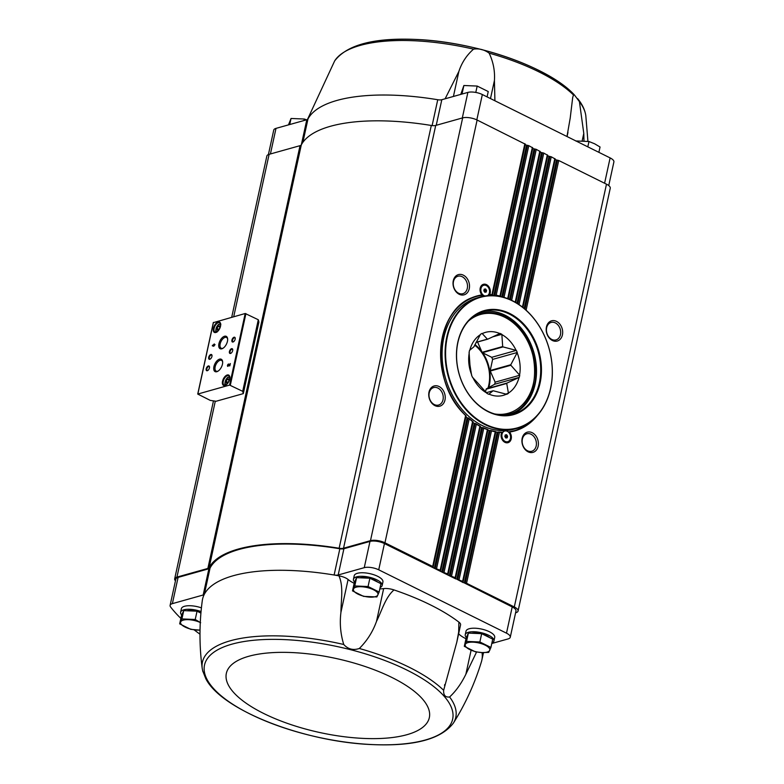 <?xml version="1.0" encoding="UTF-8"?>
<svg xmlns="http://www.w3.org/2000/svg" width="784" height="784" viewBox="0 0 784 784"><rect width="100%" height="100%" fill="white"/><g stroke="black" fill="none" stroke-linecap="round" stroke-linejoin="round"><path stroke-width="1.18" d="M494.91 100.773L494.42 80.546C495.057 71.07 493.293 61.936 489.138 53.136C484.247 49.617 479.053 48.294 473.556 49.147C466.705 55.115 461.815 62.553 458.865 71.442L453.417 96.461M445.126 98.784L458.865 71.442M608.737 185.573L613.892 161.955A10.496 3.832 -167.7 0 0 610.119 157.907L482.346 94.541A10.496 3.832 -167.7 0 0 467.881 92.404L441.813 99.715A5.772 2.107 -167.7 0 1 437.746 99.735A142.943 52.156 -167.7 0 0 307.975 118.992L302.889 142.316M583.972 140.846L583.786 133.398L579.415 101.636L574.447 95.001L573.457 94.952L572.673 97.657L570.203 118.129L566.979 136.514M307.975 118.992A5.772 2.107 -167.7 0 1 306.799 119.746L275.997 128.38A10.496 3.832 -167.7 0 0 273.734 130.105L268.402 154.575M200.91 613.108L197.039 611.187L183.73 610.628L181.486 615.548L179.683 623.858L181.917 618.929L195.226 619.497L200.655 622.712M379.133 592.018L380.946 583.708L369.872 578.22L356.573 577.661L354.329 582.581L352.516 590.891L354.76 585.962L368.068 586.53L379.133 592.018L376.888 596.938L363.58 596.379L352.516 590.891M490.931 647.457L492.734 639.156L481.67 633.668L468.371 633.1L466.127 638.029L464.314 646.33L466.558 641.41L479.867 641.969L490.931 647.457L488.687 652.386L481.935 652.572L475.378 651.818L464.314 646.33M555.16 159.662L558.737 160.504L606.483 184.181A10.496 3.832 -167.7 0 1 610.256 188.238L518.077 611.01A10.496 3.832 -167.7 0 0 514.304 606.953L466.558 583.276L464.314 582.924L497.183 432.17A69.766 53.528 -105.7 0 1 495.782 431.984M491.793 643.488L508.003 638.95A10.496 3.832 -167.7 0 0 510.266 637.225A10.496 3.832 -167.7 0 0 506.493 633.168L378.721 569.811L384.444 543.567L433.356 567.822L432.69 566.479L384.944 542.802A10.496 3.832 -167.7 0 0 370.479 540.656L343.539 548.212A6.292 2.293 -167.7 0 1 339.129 548.251A143.991 52.538 -167.7 0 0 209.132 567.626A6.292 2.293 -167.7 0 1 207.858 568.439L300.037 145.667L269.118 154.33A10.496 3.832 -167.7 0 0 266.854 156.055L231.701 317.285M300.037 145.667A6.292 2.293 -167.7 0 0 301.311 144.854A143.991 52.538 -167.7 0 1 431.308 125.469A6.292 2.293 -167.7 0 0 435.718 125.44L462.658 117.884A10.496 3.832 -167.7 0 1 477.123 120.03L525.349 144.217L492.44 295.107L491.96 294.647A70.08 53.773 74.3 0 0 489.706 294.5L489.03 294.853A69.766 53.528 74.3 0 1 492.411 295.068L492.303 295.362M525.211 144.815L528.788 145.657L532.826 147.931L500.437 296.46L532.826 147.931M532.699 148.519L536.276 149.362L540.313 151.645L508.218 298.822L540.313 151.645M540.186 152.233L543.763 153.076L547.8 155.35L515.715 302.497L547.8 155.35M547.673 155.947L551.25 156.79L555.288 159.064L522.928 307.465L555.288 159.064M476.574 652.023L465.863 674.25C461.325 683.579 455.906 691.165 449.604 696.986C445.371 697.495 443.381 695.261 443.646 690.302L456.817 642.135L458.669 632.09L458.885 622.104A142.943 52.156 -167.7 0 0 394.009 589.931A10.496 3.832 -167.7 0 0 383.65 588.608A24.128 8.8 -167.7 0 1 379.819 588.862M394.009 589.931C385.405 597.31 381.886 610.599 376.496 621.398C372.821 631.718 367.098 640.744 359.327 648.486C353.221 650.544 348.027 649.221 343.745 644.487C340.501 633.942 339.57 623.211 340.942 612.294L348.096 579.503A10.496 3.832 -167.7 0 0 338.953 575.838A142.943 52.156 -167.7 0 0 334.121 575.005A142.943 52.156 -167.7 0 0 204.35 594.262A142.943 52.156 -167.7 0 0 202.282 600.701C199.244 623.29 199.224 645.84 202.213 668.36L202.831 671.457M205.859 678.64L205.8 678.689C221.764 710.402 304.868 742.144 372.508 744.594C414.099 746.388 441.049 739.224 453.368 723.122C465.461 703.885 474.83 683.374 481.474 661.578A142.943 52.156 -167.7 0 0 481.856 660.089A142.943 52.156 -167.7 0 0 482.023 652.582M202.703 670.879L205.8 678.689M181.731 615.019A14.69 5.361 12.3 0 1 180.614 612.226L181.378 608.688A14.69 5.361 12.3 0 1 201.419 607.865M203.174 595.007L208.897 568.763A5.772 2.107 -167.7 0 0 210.073 568.018L204.35 594.262A5.772 2.107 -167.7 0 1 203.174 595.007L172.372 603.641A10.496 3.832 -167.7 0 0 170.108 605.366A10.496 3.832 -167.7 0 0 170.638 607.041A225.557 82.3 -167.7 0 0 180.869 618.4M194.148 629.846A225.557 82.3 -167.7 0 0 199.989 634.207M208.897 568.763L178.095 577.396A10.496 3.832 -167.7 0 0 175.832 579.121L170.108 605.366M378.721 569.811A10.496 3.832 -167.7 0 0 364.256 567.665L338.188 574.976A5.772 2.107 -167.7 0 1 334.121 575.005L339.844 548.761A142.943 52.156 -167.7 0 0 210.073 568.018M339.844 548.761A5.772 2.107 -167.7 0 0 343.911 548.731L369.979 541.421A10.496 3.832 -167.7 0 1 384.444 543.567M207.858 568.439L176.939 577.102A10.496 3.832 -167.7 0 0 174.675 578.827A10.496 3.832 -167.7 0 0 175.195 580.493A226.605 82.683 -167.7 0 0 175.459 580.846M515.588 612.794L515.813 612.735A10.496 3.832 -167.7 0 0 518.077 611.01M510.266 637.225L515.99 610.981A10.496 3.832 -167.7 0 0 512.217 606.924L464.314 582.924M434.375 568.067L440.177 570.193L440.843 571.526L433.356 567.822L434.375 568.067L467.137 417.813A69.766 53.528 -105.7 0 1 465.931 416.706M441.862 571.781L447.664 573.908L448.33 575.24L440.843 571.526L441.862 571.781L474.222 423.34A69.766 53.528 -105.7 0 1 472.968 422.468M449.35 575.495L455.151 577.622L455.818 578.955L448.33 575.24L449.35 575.495L481.601 427.564A69.766 53.528 -105.7 0 1 480.906 427.231A69.766 53.528 -105.7 0 1 480.298 426.927M504.847 436.61L505.21 434.953L506.591 434.718L507.601 436.139L507.248 437.795L505.866 438.031L504.847 436.61M507.326 431.327A5.547 4.253 74.3 0 0 504.729 431.033A5.547 4.253 74.3 0 0 502.132 437.521A5.547 4.253 74.3 0 0 507.728 441.715A5.547 4.253 74.3 0 0 510.58 436.864A5.547 4.253 74.3 0 0 507.326 431.327M483.826 290.844L484.189 289.188L485.561 288.963L486.58 290.384L486.217 292.03L484.845 292.265L483.826 290.844M487.383 295.676A5.547 4.253 74.3 0 0 489.53 290.639A5.547 4.253 74.3 0 0 486.305 285.572A5.547 4.253 74.3 0 0 483.708 285.278A5.547 4.253 74.3 0 0 480.886 290.678A5.547 4.253 74.3 0 0 484.982 295.98M526.554 145.295L493.793 295.558L494.792 295.47L527.524 145.334M532.356 147.421L499.947 296.068A70.08 53.773 74.3 0 0 496.184 295.215L494.792 295.47M465.284 582.963L498.193 432.062L499.467 432.347A70.08 53.773 74.3 0 0 501.721 432.484L502.622 432.454M498.193 432.062L497.183 432.17M495.811 431.651L495.253 431.768L495.811 431.651M457.797 579.249L490.235 430.494L491.48 430.916A70.08 53.773 74.3 0 0 495.253 431.768L462.638 581.336L456.827 579.209L489.245 430.524A69.766 53.528 -105.7 0 1 487.903 430.102M490.235 430.494L489.245 430.524M487.952 429.642L487.413 429.642L487.952 429.642M450.32 575.534L482.572 427.603L483.787 428.172A70.08 53.773 74.3 0 0 487.413 429.642L455.151 577.622M482.572 427.603L481.601 427.564M480.376 426.339L479.867 426.231L480.376 426.339M442.833 571.82L475.182 423.438L476.358 424.164A70.08 53.773 74.3 0 0 479.867 426.231L447.664 573.908M475.182 423.438L474.222 423.34M473.075 421.772L472.585 421.547L473.075 421.772M435.345 568.116L468.077 417.98L469.224 418.862A70.08 53.773 74.3 0 0 472.585 421.547L440.177 570.193M468.077 417.98L467.137 417.813M483.179 295.264L481.876 294.931A70.08 53.773 74.3 0 0 441.314 343.059A70.08 53.773 74.3 0 0 465.598 415.549L432.69 566.479M537.432 415.393A70.08 53.773 74.3 0 1 509.551 432.053L508.796 431.876L509.551 432.053A6.556 5.027 74.3 0 1 510.374 440.892A6.556 5.027 74.3 0 1 503.436 441.265A6.556 5.027 74.3 0 1 501.721 432.484L502.005 432.249M498.634 432.033L499.467 432.347L466.558 583.276M462.638 581.336L463.305 582.669L456.827 579.209M490.676 430.494L491.48 430.916L459.071 579.562M483.003 427.643L483.787 428.172L451.584 575.848M475.604 423.517L476.358 424.164L444.097 572.144M468.489 418.097L469.224 418.862L436.61 568.429M489.706 294.5A6.556 5.027 74.3 0 0 486.501 284.651A6.556 5.027 74.3 0 0 480.621 286.885A6.556 5.027 74.3 0 0 481.876 294.931M439.069 386.522A10.496 8.046 74.3 0 0 429.034 397.41A10.496 8.046 74.3 0 0 442.872 404.27A10.496 8.046 74.3 0 0 439.069 386.522M463.354 275.174A10.496 8.046 74.3 0 0 453.309 286.062A10.496 8.046 74.3 0 0 467.146 292.922A10.496 8.046 74.3 0 0 463.354 275.174M242.697 391.324L229.594 385.081L197.735 394.068L210.308 400.408L216.09 401.261L243.295 393.637L242.697 391.324L258.299 319.745L245.196 313.502L213.415 322.616M243.295 393.637L258.906 322.057L258.299 319.745M213.767 346.244L215.012 344.568L214.081 344.823L214.267 343.951L212.307 345.822L213.767 346.244M228.026 366.344L228.565 364.599L229.839 365.834L230.339 363.551L229.594 365.373L229.006 364.256A1.254 0.666 -63.6 0 0 228.83 364.07A1.254 0.666 -63.6 0 0 227.674 364.903A1.254 0.666 -63.6 0 0 227.713 366.324A1.254 0.666 -63.6 0 0 228.026 366.344M218.109 321.999A5.772 3.038 -63.6 0 0 213.297 328.829A5.772 3.038 -63.6 0 0 216.649 332.132A5.772 3.038 -63.6 0 0 220.667 324.027A5.772 3.038 -63.6 0 0 218.109 321.999M227.233 374.987A5.772 3.038 -63.6 0 0 222.421 381.818A5.772 3.038 -63.6 0 0 225.772 385.13A5.772 3.038 -63.6 0 0 229.79 377.026A5.772 3.038 -63.6 0 0 227.233 374.987M208.338 365.952A2.626 1.382 -63.6 0 0 206.153 369.058A2.626 1.382 -63.6 0 0 207.682 370.558A2.626 1.382 -63.6 0 0 209.504 366.873A2.626 1.382 -63.6 0 0 208.338 365.952M210.837 354.495A2.626 1.382 -63.6 0 0 208.652 357.602A2.626 1.382 -63.6 0 0 210.171 359.111A2.626 1.382 -63.6 0 0 212.003 355.426A2.626 1.382 -63.6 0 0 210.837 354.495M219.559 359.15A6.899 3.636 -63.6 0 0 213.797 367.324A6.899 3.636 -63.6 0 0 217.805 371.283A6.899 3.636 -63.6 0 0 222.617 361.581A6.899 3.636 -63.6 0 0 219.559 359.15M224.547 336.248A6.899 3.636 -63.6 0 0 218.795 344.421A6.899 3.636 -63.6 0 0 222.803 348.38A6.899 3.636 -63.6 0 0 227.605 338.678A6.899 3.636 -63.6 0 0 224.547 336.248M231.564 348.684A2.626 1.382 -63.6 0 0 229.379 351.791A2.626 1.382 -63.6 0 0 230.908 353.29A2.626 1.382 -63.6 0 0 232.73 349.615A2.626 1.382 -63.6 0 0 231.564 348.684M234.063 337.238A2.626 1.382 -63.6 0 0 231.878 340.334A2.626 1.382 -63.6 0 0 233.397 341.844A2.626 1.382 -63.6 0 0 235.229 338.159A2.626 1.382 -63.6 0 0 234.063 337.238M235.249 338.394A2.166 1.147 -63.6 0 0 234.857 337.845A2.166 1.147 -63.6 0 0 234.318 337.816A2.166 1.147 -63.6 0 0 232.681 339.727A2.166 1.147 -63.6 0 0 232.926 341.736A2.166 1.147 -63.6 0 0 233.593 341.716M232.75 349.84A2.166 1.147 -63.6 0 0 232.358 349.301A2.166 1.147 -63.6 0 0 231.819 349.272A2.166 1.147 -63.6 0 0 230.182 351.173A2.166 1.147 -63.6 0 0 230.427 353.182A2.166 1.147 -63.6 0 0 231.094 353.172M227.644 339.129A6.007 3.165 -63.6 0 0 226.527 337.483A6.007 3.165 -63.6 0 0 225.057 337.404A6.007 3.165 -63.6 0 0 220.51 342.677A6.007 3.165 -63.6 0 0 221.196 348.243A6.007 3.165 -63.6 0 0 223.185 348.135M222.656 362.032A6.007 3.165 -63.6 0 0 221.539 360.395A6.007 3.165 -63.6 0 0 220.059 360.307A6.007 3.165 -63.6 0 0 215.512 365.579A6.007 3.165 -63.6 0 0 216.208 371.146A6.007 3.165 -63.6 0 0 218.187 371.038M212.023 355.652A2.166 1.147 -63.6 0 0 211.631 355.113A2.166 1.147 -63.6 0 0 211.092 355.083A2.166 1.147 -63.6 0 0 209.455 356.985A2.166 1.147 -63.6 0 0 209.7 358.994A2.166 1.147 -63.6 0 0 210.367 358.984M209.524 367.108A2.166 1.147 -63.6 0 0 209.132 366.569A2.166 1.147 -63.6 0 0 208.603 366.53A2.166 1.147 -63.6 0 0 206.956 368.441A2.166 1.147 -63.6 0 0 207.201 370.45A2.166 1.147 -63.6 0 0 207.878 370.43M226.439 383.111L227.938 382.69L229.104 380.573L228.771 378.868L227.272 379.289L226.106 381.406L226.439 383.111M229.82 377.28A5.243 2.764 -63.6 0 0 228.82 375.732A5.243 2.764 -63.6 0 0 227.527 375.663A5.243 2.764 -63.6 0 0 223.558 380.269A5.243 2.764 -63.6 0 0 224.155 385.14A5.243 2.764 -63.6 0 0 225.988 384.993M217.315 330.113L218.814 329.692L219.981 327.575L219.647 325.879L218.148 326.301L216.982 328.418L217.315 330.113M220.696 324.292A5.243 2.764 -63.6 0 0 219.696 322.743A5.243 2.764 -63.6 0 0 218.403 322.675A5.243 2.764 -63.6 0 0 214.434 327.281A5.243 2.764 -63.6 0 0 215.032 332.142A5.243 2.764 -63.6 0 0 216.864 332.004M228.938 364.158A1.254 0.666 -63.6 0 0 227.919 365.021A1.254 0.666 -63.6 0 0 227.84 366.363M228.899 364.815L229.487 365.932M230.212 363.766L229.594 365.373M214.973 344.764L214.081 344.823M214.15 344.166L213.718 344.931M213.954 345.048L212.425 345.293M212.66 345.411L212.542 345.94M219.892 327.163L218.148 326.301M218.971 329.407L216.982 328.418M229.016 380.162L227.272 379.289M228.095 382.396L226.106 381.406M556.522 321.381A10.496 8.046 74.3 0 0 546.477 332.269A10.496 8.046 74.3 0 0 560.315 339.129A10.496 8.046 74.3 0 0 556.522 321.381M532.238 432.729A10.496 8.046 74.3 0 0 522.203 443.607A10.496 8.046 74.3 0 0 536.04 450.467A10.496 8.046 74.3 0 0 532.238 432.729M462.188 276.713A9.075 6.958 74.3 0 0 457.944 276.233A9.075 6.958 74.3 0 0 453.691 286.846A9.075 6.958 74.3 0 0 462.844 293.696A9.075 6.958 74.3 0 0 467.519 285.778A9.075 6.958 74.3 0 0 462.188 276.713M531.082 434.258A9.075 6.958 74.3 0 0 526.838 433.777A9.075 6.958 74.3 0 0 522.585 444.391A9.075 6.958 74.3 0 0 531.738 451.251A9.075 6.958 74.3 0 0 536.413 443.323A9.075 6.958 74.3 0 0 531.082 434.258M555.366 322.92A9.075 6.958 74.3 0 0 551.113 322.43A9.075 6.958 74.3 0 0 546.86 333.043A9.075 6.958 74.3 0 0 556.013 339.903A9.075 6.958 74.3 0 0 560.687 331.975A9.075 6.958 74.3 0 0 555.366 322.92M437.913 388.06A9.075 6.958 74.3 0 0 433.67 387.57A9.075 6.958 74.3 0 0 429.416 398.194A9.075 6.958 74.3 0 0 438.57 405.044A9.075 6.958 74.3 0 0 443.244 397.116A9.075 6.958 74.3 0 0 437.913 388.06M480.67 290.619A2.881 2.215 74.3 0 0 481.327 292.961M501.701 436.384A2.881 2.215 74.3 0 0 502.358 438.717M483.601 285.307A5.547 4.253 74.3 0 0 483.503 285.337A5.547 4.253 74.3 0 0 480.68 290.697A5.547 4.253 74.3 0 0 484.718 296.019M504.631 431.063A5.547 4.253 74.3 0 0 504.524 431.092A5.547 4.253 74.3 0 0 501.927 437.58A5.547 4.253 74.3 0 0 507.522 441.764A5.547 4.253 74.3 0 0 507.62 441.735M484.149 289.335L485.355 290.727L486.58 290.384M485.355 290.727L485.022 292.236M484.336 289.306L485.561 288.963M505.18 435.1L506.376 436.482L507.601 436.139M506.376 436.482L506.043 437.991M505.357 435.061L506.591 434.718M466.372 637.5A14.69 5.361 12.3 0 1 465.245 634.697L466.019 631.169A14.69 5.361 12.3 0 1 481.513 629.062A14.69 5.361 12.3 0 1 494.714 637.421L493.949 640.959A14.69 5.361 12.3 0 1 491.901 642.978M354.574 582.051A14.69 5.361 12.3 0 1 353.447 579.258L354.221 575.721A14.69 5.361 12.3 0 1 369.715 573.614A14.69 5.361 12.3 0 1 382.925 581.983L382.151 585.511A14.69 5.361 12.3 0 1 380.113 587.53M348.096 579.503A24.128 8.8 -167.7 0 0 354.182 583.276M456.817 642.135L460.571 624.897A10.496 3.832 -167.7 0 0 458.885 622.104M458.64 633.766A24.128 8.8 -167.7 0 0 465.97 638.715M338.953 575.838C343.725 586.667 341.001 600.103 340.942 612.294M186.827 610.756A11.691 4.263 12.3 0 1 195.628 611.128M198.283 611.804A11.691 4.263 12.3 0 1 200.939 612.765M180.614 612.226A14.69 5.361 12.3 0 1 201.047 611.54M359.66 577.788A11.691 4.263 12.3 0 1 368.47 578.161M371.116 578.837A11.691 4.263 12.3 0 1 377.849 582.179M353.447 579.258A14.69 5.361 12.3 0 1 368.941 577.151A14.69 5.361 12.3 0 1 382.151 585.511M471.458 633.237A11.691 4.263 12.3 0 1 480.269 633.609M482.915 634.285A11.691 4.263 12.3 0 1 489.647 637.617M465.245 634.697A14.69 5.361 12.3 0 1 480.739 632.59A14.69 5.361 12.3 0 1 493.949 640.959M481.67 633.668L479.867 641.969M468.371 633.1L466.558 641.41M469.743 649.554A12.593 4.596 12.3 0 1 465.333 644.34A12.593 4.596 12.3 0 1 473.105 642.165A12.593 4.596 12.3 0 1 485.286 645.193A12.593 4.596 12.3 0 1 489.706 650.397A12.593 4.596 12.3 0 1 481.935 652.572A12.593 4.596 12.3 0 1 469.743 649.554M369.872 578.22L368.068 586.53M356.573 577.661L354.76 585.962M357.945 594.105A12.593 4.596 12.3 0 1 353.535 588.902A12.593 4.596 12.3 0 1 361.306 586.726A12.593 4.596 12.3 0 1 373.498 589.744A12.593 4.596 12.3 0 1 377.908 594.948A12.593 4.596 12.3 0 1 370.136 597.134A12.593 4.596 12.3 0 1 357.945 594.105M197.039 611.187L195.226 619.497M183.73 610.628L181.917 618.929M200.028 630.13L190.747 629.346L179.683 623.858M200.028 630.052A12.593 4.596 12.3 0 1 197.294 630.101A12.593 4.596 12.3 0 1 185.112 627.073A12.593 4.596 12.3 0 1 180.692 621.869A12.593 4.596 12.3 0 1 188.474 619.683A12.593 4.596 12.3 0 1 200.283 622.535M462.756 93.835L461.952 94.06M598.878 152.331L600.044 147L594.615 143.776L588.98 141.512L587.814 146.853M575.672 140.944L588.98 141.512M487.08 96.893L488.246 91.552L477.182 86.064L475.79 92.443M462.07 93.806L463.873 85.505L477.182 86.064M460.767 94.394L463.873 85.505M304.016 120.53L304.349 119.031L306.564 119.815M289.717 124.538L291.04 118.472L304.349 119.031M288.473 124.881L291.04 118.472M510.864 365.256L490.265 371.038L495.135 382.161L519.743 375.262L510.864 365.256A26.225 20.129 74.3 0 0 510.805 364.736L517.254 352.496L492.636 359.395L490.206 370.518L510.805 364.736M494.675 384.248L486.384 388.854L506.983 383.072L519.292 377.349L494.675 384.248A32.997 25.313 -105.7 0 0 495.135 382.161M506.072 394.068L508.404 393.088L506.729 383.445A26.225 20.129 74.3 0 0 506.983 383.072M485.57 391.804L486.129 389.217L506.729 383.445M476.123 342.304L487.364 339.149L482.072 333.416A32.997 25.313 -105.7 0 0 480.514 334.278L474.075 346.528A26.225 20.129 74.3 0 0 473.83 346.891L469.547 350.36A32.997 25.313 -105.7 0 0 469.097 352.457L469.939 364.707A26.225 20.129 74.3 0 0 469.998 365.226L471.586 375.222A32.997 25.313 -105.7 0 0 472.507 377.31L477.789 383.053A26.225 20.129 74.3 0 0 478.122 383.415L487.001 393.421A32.997 25.313 -105.7 0 0 488.755 394.283L493.028 390.814A26.225 20.129 74.3 0 0 493.44 390.814L506.758 394.303A32.997 25.313 -105.7 0 0 508.326 393.441M486.433 392.666L493.028 390.814M492.519 336.904L501.838 334.298A32.997 25.313 -105.7 0 0 500.084 333.425L487.775 339.149A26.225 20.129 74.3 0 0 487.364 339.149M476.045 342.441L487.775 339.149M477.574 342.01L482.082 352.32L502.681 346.548L501.838 334.298M503.014 346.91L482.415 352.692L491.715 357.308L516.333 350.399L503.014 346.91A26.225 20.129 74.3 0 0 502.681 346.548M480.435 334.631A32.732 25.117 74.3 0 0 469.812 350.223M499.82 333.572A32.732 25.117 74.3 0 0 482.366 333.563M516.039 350.252A32.732 25.117 74.3 0 0 501.985 334.65M516.333 350.399A32.997 25.313 -105.7 0 1 517.254 352.496M519.596 374.909A32.732 25.117 74.3 0 0 517.175 352.849M519.743 375.262A32.997 25.313 -105.7 0 1 519.292 377.349M508.404 393.088A32.732 25.117 74.3 0 0 519.028 377.496M489.02 394.136A32.732 25.117 74.3 0 0 506.464 394.156M472.801 377.457A32.732 25.117 74.3 0 0 486.854 393.068M469.244 352.81A32.732 25.117 74.3 0 0 471.664 374.87M491.715 357.308A32.997 25.313 -105.7 0 1 492.636 359.395M490.265 371.038A26.225 20.129 74.3 0 0 490.206 370.518M485.502 424.281A67.816 52.038 -105.7 0 1 460.972 309.562A67.816 52.038 -105.7 0 1 550.388 353.907A67.816 52.038 -105.7 0 1 485.502 424.281M488.236 411.737A54.027 41.454 -105.7 0 1 468.695 320.352A54.027 41.454 -105.7 0 1 539.931 355.671A54.027 41.454 -105.7 0 1 488.236 411.737M485.198 424.683A68.188 52.322 -105.7 0 1 445.145 356.563A68.188 52.322 -105.7 0 1 480.318 296.989A68.188 52.322 -105.7 0 1 549.104 348.527A68.188 52.322 -105.7 0 1 517.136 428.309A68.188 52.322 -105.7 0 1 485.198 424.683M517.136 428.309L514.128 429.152A68.188 52.322 -105.7 0 1 482.189 425.526A68.188 52.322 -105.7 0 1 442.137 357.406A68.188 52.322 -105.7 0 1 477.309 297.832L480.318 296.989M476.3 296.489A69.766 53.528 -105.7 0 1 483.14 295.245M488.197 295.068A69.766 53.528 -105.7 0 1 493.812 295.558M529.416 422.507A69.766 53.528 -105.7 0 1 513.971 430.828M488.02 411.345A53.508 41.052 -105.7 0 1 456.592 357.906A53.508 41.052 -105.7 0 1 484.189 311.16A53.508 41.052 -105.7 0 1 538.157 351.595A53.508 41.052 -105.7 0 1 513.079 414.197A53.508 41.052 -105.7 0 1 488.02 411.345M482.101 311.826A53.508 41.052 -105.7 0 1 533.953 352.771A53.508 41.052 -105.7 0 1 510.952 414.707M574.447 95.001C548.947 66.934 474.908 41.483 415.01 39.406C373.694 37.701 346.91 44.864 334.66 60.907A129.644 47.305 12.3 0 1 473.556 49.147M489.138 53.136A129.644 47.305 12.3 0 1 573.457 94.952M443.646 690.302A129.644 47.305 -167.7 0 0 359.327 648.486M453.368 723.122A129.644 47.305 -167.7 0 0 449.604 696.986M343.745 644.487A129.644 47.305 -167.7 0 0 230.427 640.744A129.644 47.305 -167.7 0 0 202.213 668.36M231.927 644.164A126.988 46.334 -167.7 0 0 309.014 735.108A126.988 46.334 -167.7 0 0 444.822 697.025A126.988 46.334 -167.7 0 0 231.927 644.164M498.271 296.058A69.766 53.528 74.3 0 0 495.233 295.441M508.894 431.857A69.766 53.528 74.3 0 0 514.353 430.72A69.766 53.528 74.3 0 0 532.963 419.773M498.889 432.053A69.766 53.528 74.3 0 0 501.946 432.239L498.751 432.033M491.039 430.602A69.766 53.528 74.3 0 0 495.704 431.631M483.454 427.848A69.766 53.528 74.3 0 0 487.775 429.583M476.123 423.85A69.766 53.528 74.3 0 0 480.161 426.222M469.048 418.587A69.766 53.528 74.3 0 0 472.821 421.586M482.248 295.225A69.766 53.528 74.3 0 0 476.682 296.372A69.766 53.528 74.3 0 0 440.98 346.577A69.766 53.528 74.3 0 0 465.784 415.608M496.184 295.215L528.788 145.657M504.367 297.469A70.08 53.773 74.3 0 0 504.014 297.342L536.276 149.362M507.689 298.616L539.843 151.136M526.103 310.18L558.737 160.504M524.986 309.18L557.463 160.191M524.153 308.475L556.493 160.152M463.119 581.806L495.831 431.749L463.109 581.836M522.438 307.083L554.817 158.564M519.028 304.584L551.25 156.79M517.861 303.81L549.986 156.477M516.999 303.271L549.016 156.437M455.631 578.092L487.962 429.779M515.206 302.193L547.33 154.85M511.658 300.331L543.763 153.076M510.443 299.762L542.499 152.762M509.551 299.37L541.528 152.723M448.144 574.378L480.376 426.516L448.134 574.417M502.75 297.009L535.011 149.048M501.819 296.773L534.041 149.009M440.657 570.664L473.075 421.978M433.17 566.95L466.059 416.128M491.96 294.647L524.868 143.707M384.944 542.802L477.123 120.03M230.32 385.189L245.921 313.61M229.594 385.081L245.196 313.502M197.852 393.98L213.454 322.4M229.83 377.898A3.93 2.078 -63.6 0 0 228.389 377.408A3.93 2.078 -63.6 0 0 225.233 381.416A3.93 2.078 -63.6 0 0 226.488 384.63M229.781 377.114A4.459 2.352 -63.6 0 0 228.889 377.133M220.706 324.909A3.93 2.078 -63.6 0 0 219.265 324.419A3.93 2.078 -63.6 0 0 216.11 328.418A3.93 2.078 -63.6 0 0 217.364 331.632M220.657 324.125A4.459 2.352 -63.6 0 0 219.765 324.135M176.939 577.102L215.306 401.143M233.71 316.726L269.118 154.33M209.132 567.626L301.311 144.854M339.129 548.251L431.308 125.469M343.539 548.212L435.718 125.44M370.479 540.656L462.658 117.884M514.304 606.953L606.483 184.181M480.337 313.443A52.508 40.288 74.3 0 0 477.211 314.149A52.508 40.288 74.3 0 0 476.848 314.257L477.211 314.149M505.562 415.265L505.2 415.363A52.508 40.288 74.3 0 0 505.562 415.265A52.508 40.288 74.3 0 0 508.6 414.236M481.484 313.179A52.567 40.337 74.3 0 0 477.074 314.119M505.464 415.353A52.567 40.337 74.3 0 0 509.727 413.874M518.881 410.561A53.782 41.268 74.3 0 0 535.198 361.248A53.782 41.268 74.3 0 0 504.337 315.139A53.782 41.268 74.3 0 0 491.029 311.248M172.372 603.641L178.095 577.396M338.188 574.976L343.911 548.731M364.256 567.665L369.979 541.421M506.493 633.168L512.217 606.924M248.773 656.277A103.88 37.906 -167.7 0 0 311.836 730.678A103.88 37.906 -167.7 0 0 422.929 699.524A103.88 37.906 -167.7 0 0 248.773 656.277M465.863 674.25L471.106 650.191M376.496 621.398L383.65 588.608M275.997 128.38L270.421 153.968M306.799 119.746L301.34 144.795M437.746 99.735L432.111 125.587M441.813 99.715L436.237 125.293M467.881 92.404L462.305 117.982M482.346 94.541L476.819 119.883M610.119 157.907L604.591 183.24M579.415 101.636A129.644 47.305 12.3 0 1 585.815 115.669L587.922 141.326M347.841 50.029A126.988 46.334 12.3 0 1 462.57 45.256A126.988 46.334 12.3 0 1 573.672 94.599M583.786 133.398L582.189 140.748M494.42 80.546L490.49 98.578M494.586 413.932A51.303 39.367 74.3 0 0 534.453 377.035A51.303 39.367 74.3 0 0 504.592 317.187A51.303 39.367 74.3 0 0 468.528 320.999M504.151 316.413A52.352 40.17 74.3 0 0 479.641 313.629A52.352 40.17 74.3 0 0 475.3 315.207M503.377 415.353A52.352 40.17 74.3 0 0 507.905 414.442C545.458 406.69 542.587 332.592 504.416 316.432C496.066 312.365 487.805 311.434 479.641 313.629L476.329 314.56M488.04 387.933A33.418 25.637 74.3 0 0 474.702 345.156M488.765 387.531A33.83 25.96 74.3 0 0 482.689 352.829M481.709 351.467A33.83 25.96 74.3 0 0 474.957 344.627M334.66 60.907L307.475 119.472M514.353 430.72L508.845 431.866M455.622 578.131L487.971 429.75M440.647 570.703L473.085 421.939M433.16 566.989L466.068 416.069M492.44 295.137L525.349 144.217M197.735 394.068L213.346 322.489M226.027 385.179C223.195 385.846 226.282 376.859 228.644 377.104L229.986 377.192M216.903 332.191C214.071 332.857 217.158 323.861 219.52 324.115L220.863 324.204M174.675 578.827L213.473 400.879M495.772 431.631L490.843 430.524M487.893 429.603L483.218 427.711M480.308 426.271L475.849 423.634M472.997 421.655L468.763 418.274M465.98 415.716C428.064 382.259 435.081 305.103 476.682 296.372M481.856 660.089L483.493 652.611M444.528 685.392L444.704 684.608M577.651 98.637C582.247 104.233 584.972 109.907 585.815 115.669M572.683 97.657L572.575 98.147M567.959 132.398L567.048 136.553M504.602 415.373L507.905 414.442"/></g></svg>
